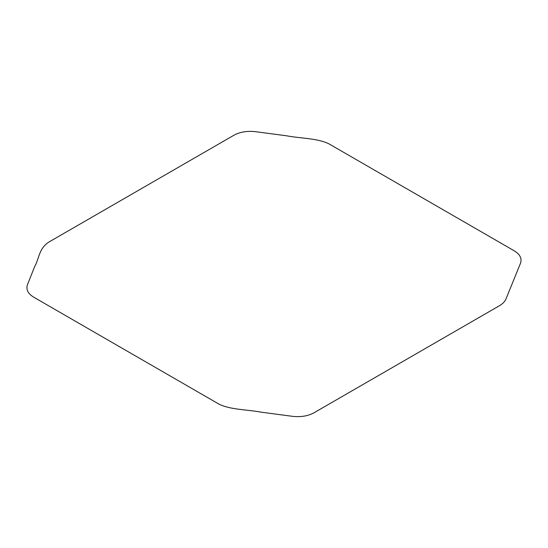 <?xml version="1.0" encoding="UTF-8"?>
<svg xmlns="http://www.w3.org/2000/svg" width="548" height="548" viewBox="0 0 548 548"><rect width="100%" height="100%" fill="white"/><g stroke="black" fill="none" stroke-linecap="round" stroke-linejoin="round"><path stroke-width="0.82" d="M27.4 284.885C25.9 289.666 28.078 293.803 33.942 297.311L218.885 404.082C230.448 409.87 247.449 409.52 261.588 412.233L292.831 416.364C301.112 417.234 308.284 415.973 314.353 412.582L499.297 305.811C502.537 303.948 504.742 301.722 505.9 299.146L520.559 263.115C522.066 258.334 519.881 254.197 514.017 250.689L329.074 143.918C317.511 138.13 300.516 138.48 286.378 135.767L255.135 131.636C246.853 130.767 239.675 132.027 233.606 135.418L48.662 242.189C38.648 248.867 39.251 258.683 34.551 266.842L27.4 284.885"/></g></svg>

